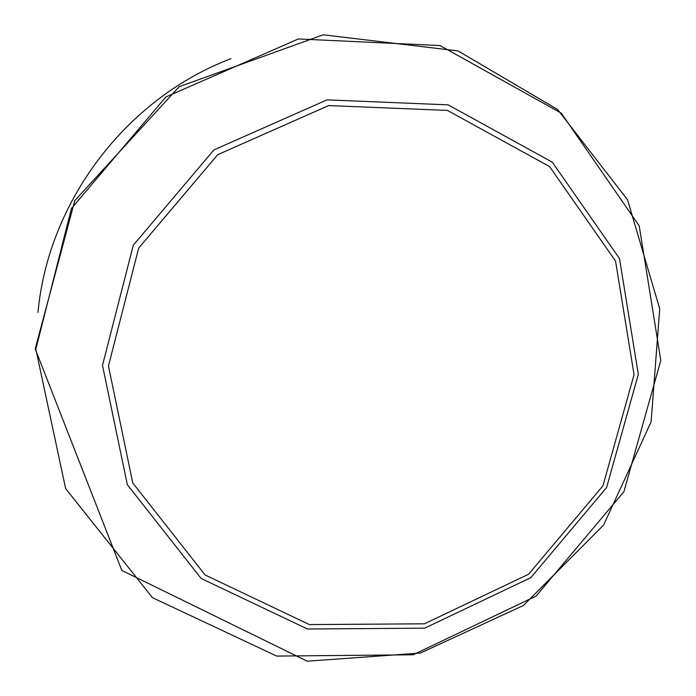 <?xml version="1.0" encoding="UTF-8"?>
<svg xmlns="http://www.w3.org/2000/svg" width="696" height="696" viewBox="0 0 696 696"><rect width="100%" height="100%" fill="white"/><g stroke="black" fill="none" stroke-linecap="round" stroke-linejoin="round"><path stroke-width="1.04" d="M35.835 349.201L71.444 208.452L165.848 96.988L298.375 38.95L440.002 45.562L561.289 113.161L639.198 225.835L660.791 360.441L623.912 491.68L536.129 596.072L413.12 654.788L276.73 656.084L152.476 597.681L65.624 488.566L35.835 349.201M102.495 365.417L133.293 245.201L213.95 149.884L327.05 99.859L448.172 104.861L552.293 162.168L619.501 258.564L638.319 374.335L606.59 487.557L530.822 577.654L424.717 628.157L307.449 628.993L201.135 578.463L127.342 484.694L102.495 365.417M108.454 365.974L138.678 248.115L217.752 154.66L328.642 105.575L447.415 110.412L549.57 166.561L615.551 261.096L634.056 374.7L602.945 485.825L528.56 574.261L424.421 623.807L309.355 624.582L205.085 574.957L132.762 482.946L108.454 365.974M35.209 348.879L74.803 200.57L179.176 86.713L323.231 34.8L458.09 50.93L557.635 109.55L627.575 199.848L659.721 308.806L651.091 421.959L603.589 525.071L523.435 605.476L420.419 653.057L307.18 661.2L121.844 570.45L35.209 348.879M37.984 312.434C48.25 201.161 126.489 98.284 230.985 58.673"/></g></svg>
